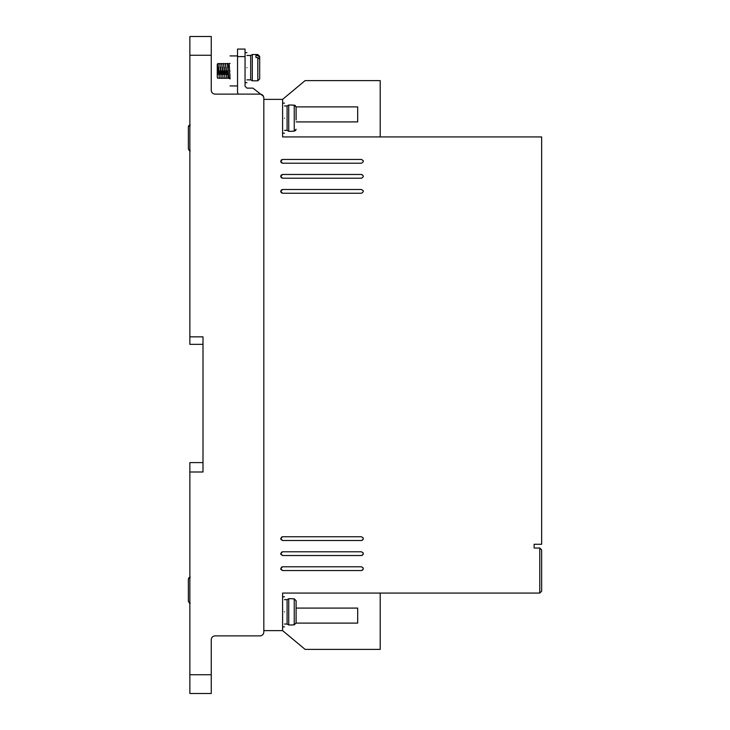 <?xml version="1.0" encoding="UTF-8"?>
<svg xmlns="http://www.w3.org/2000/svg" width="730" height="730" viewBox="0 0 730 730"><rect width="100%" height="100%" fill="white"/><g stroke="black" fill="none" stroke-linecap="round" stroke-linejoin="round"><path stroke-width="1.09" d="M284.472 130.36L287.1 130.36L287.1 105.95L288.724 105.02L288.724 131.3L292.356 131.3M284.472 624.05L287.1 624.05L287.1 599.64L288.724 598.7L288.724 624.98L292.356 624.98M246.932 79.862L250.682 79.862L250.682 55.462L252.306 54.522L252.306 80.802L257.818 80.802L257.818 57.56L255.938 57.56L255.938 55.599L255.938 57.56M292.356 131.163L294.236 131.163L296.106 129.265L295.486 130.679M257.818 57.56L259.688 59.176L259.688 78.922L257.818 80.802M189.864 150.836L188.988 150.389M189.864 603.19L188.988 602.743M284.472 118.16C284.472 137.532 284.472 137.532 284.472 118.16C284.472 98.787 284.472 98.787 284.472 118.16M284.472 611.84C284.472 631.213 284.472 631.213 284.472 611.84C284.472 592.468 284.472 592.468 284.472 611.84M282.592 570.55L280.712 568.67L282.592 566.79L361.432 566.79C363.85 568.04 363.85 569.3 361.432 570.55L282.592 570.55L280.904 569.482M282.592 178.22L280.712 176.35L282.592 174.47L361.432 174.47C363.85 175.72 363.85 176.97 361.432 178.22L282.592 178.22L281.269 177.673M281.232 177.645L280.712 176.35L281.269 175.018M282.592 540.51L280.712 538.64L282.592 536.76L361.432 536.76C363.85 538.01 363.85 539.26 361.432 540.51L282.592 540.51L280.904 539.452M282.592 555.53L280.712 553.65L282.592 551.78L361.432 551.78C363.85 553.03 363.85 554.28 361.432 555.53L282.592 555.53L280.904 554.462M282.592 163.21L280.712 161.33L282.592 159.45L361.432 159.45C363.85 160.7 363.85 161.96 361.432 163.21L282.592 163.21L281.269 162.653M281.232 162.626L280.712 161.33L281.269 160.007M282.592 193.24L280.712 191.36L282.592 189.49L361.432 189.49C363.85 190.74 363.85 191.99 361.432 193.24L282.592 193.24L281.269 192.693M281.232 192.665L280.712 191.36L281.269 190.037L282.592 189.49M246.932 67.662C246.932 87.034 246.932 87.034 246.932 67.662C246.932 48.29 246.932 48.29 246.932 67.662M230.032 70.929C230.032 90.301 230.032 90.301 230.032 70.929C230.032 51.556 230.032 51.556 230.032 70.929M217.266 77.024L217.266 64.176L217.266 77.024C217.266 78.904 217.266 78.904 217.266 77.024L217.54 78.119M217.777 74.597L217.814 73.694M217.85 72.708L218.206 64.842M218.024 63.428L219.338 78.438L218.024 63.428L217.549 70.929M219.648 74.597L219.684 73.694M219.73 72.708L219.803 70.929M219.894 63.428L221.208 78.438L219.812 63.747M221.528 74.597L221.564 73.694M221.61 72.708L221.683 70.929M221.774 63.428L223.088 78.438L221.692 63.747M223.407 74.597L223.444 73.694M223.48 72.708L223.553 70.929M223.654 63.428L224.968 78.438L223.562 63.747M225.278 74.597L225.324 73.694M225.36 72.708L225.433 70.929M225.524 63.428L226.838 78.438L225.442 63.747M227.158 74.597L227.194 73.694M227.24 72.708L227.313 70.929M227.404 63.428L228.718 78.438L227.778 63.428L227.322 63.747M230.032 78.438L228.718 78.438L230.032 77.946M228.974 67.105L229.092 64.842M229.193 63.756L230.032 78.94M292.356 624.853L294.236 624.853L294.236 598.837L296.106 600.735L296.106 622.945L294.236 624.853M263.822 632.116L263.822 630.62L282.592 630.62L282.592 593.07L539.762 593.07L539.762 548.02L534.132 548.02L534.132 544.27L541.642 544.27L541.642 136.93L282.592 136.93L282.592 99.38L263.822 99.38L263.822 97.884L263.822 632.116C263.594 634.397 262.344 635.648 260.072 635.876L215.012 635.876C212.74 636.095 211.49 637.345 211.262 639.626L211.262 693.5L189.864 693.5L189.864 472L203.004 472L203.004 336.84L189.864 336.84L189.864 55.27L211.262 55.27L211.262 90.374C211.499 92.646 212.749 93.896 215.012 94.124C212.749 93.896 211.499 92.646 211.262 90.374M189.864 55.27L189.864 36.5L211.262 36.5L211.262 55.27M263.822 97.884C263.594 95.603 262.344 94.353 260.072 94.124L215.012 94.124M380.202 136.93L380.202 80.61L305.122 80.61L282.592 99.38M238.117 94.124L237.542 92.254L237.542 56.584L245.052 56.584L245.052 86.24L246.932 88.12L252.936 88.12L263.493 96.351M380.202 593.07L380.202 649.39L305.122 649.39L282.592 630.62M203.004 336.84L203.004 344.35L189.864 344.35L189.864 336.84M189.864 472L189.864 462.61L203.004 462.61L203.004 472M539.762 548.02L541.642 549.9L541.642 591.2L539.762 593.07M296.106 121.91L357.682 121.91L357.682 106.89L296.106 106.89M245.052 56.584L245.052 49.074L237.542 49.074L237.542 56.584M296.106 608.09L357.682 608.09L357.682 623.11L296.106 623.11M362.244 570.358L363.175 569.364L363.221 568.095M363.129 567.858L361.432 566.79M281.78 566.982L280.712 568.67M363.312 176.35L363.248 175.857M362.126 174.598L361.432 174.47M281.296 174.99L282.592 174.47M362.244 540.328L363.175 539.333L363.221 538.056M363.129 537.827L361.432 536.76M281.78 536.942L280.712 538.64M362.244 555.347L363.175 554.344L363.221 553.075M363.129 552.838L361.432 551.78M281.78 551.962L280.712 553.65M363.312 161.33L363.248 160.837M363.175 160.636L361.432 159.45M281.296 159.97L282.592 159.45M363.312 191.36L363.248 190.868M363.175 190.676L361.432 189.49M296.106 120.03L296.106 107.054L294.236 105.147L292.356 105.147M217.266 74.442L217.266 67.926M217.266 67.598L217.266 65.654M292.356 598.837L294.236 598.837M294.236 131.163L294.236 105.147L295.486 105.631M255.938 55.599L257.818 55.599L259.688 57.214L259.688 56.402L259.688 62.132M296.106 116.28L296.106 107.054M296.106 609.97L296.106 600.735M296.106 622.945L296.106 613.72M259.688 57.214L259.688 65.079M190.238 124.857L188.358 126.764L188.358 148.975L190.238 150.873M188.358 126.764L188.358 135.99L188.358 126.764L188.988 125.341M188.358 139.74L188.358 148.975L188.358 139.74M190.238 577.22L188.358 579.118L188.358 601.328L188.358 592.094L188.358 601.328L190.238 603.226M188.358 579.118L188.358 588.343L188.358 579.118L188.988 577.704M188.358 601.328L188.358 592.167M211.262 674.73L189.864 674.73M257.818 55.599L257.818 54.522L252.306 54.522M190.238 577.083L189.736 577.147M284.472 133.17L282.592 133.17M284.472 626.86L282.592 626.86M246.932 82.682L245.052 82.682M230.032 85.948L237.542 85.948M229.284 63.428L230.032 63.428M284.472 103.14L282.592 103.14M284.472 596.83L282.592 596.83M246.932 52.642L245.052 52.642M230.032 55.918L237.542 55.918M287.1 105.95L284.472 105.95M287.1 599.64L284.472 599.64M287.1 130.36L288.724 131.3M250.682 55.462L246.932 55.462M287.1 624.05L288.724 624.98M292.356 105.02L288.724 105.02M250.682 79.862L252.306 80.802M229.466 77.69L230.151 78.165M229.986 76.276L229.877 74.004M229.211 63.702L227.851 63.702M228.098 67.269L228.134 68.173M228.18 69.158L228.253 70.929M228.034 74.761L228.161 77.024M228.28 78.165L226.911 78.165M227.34 63.702L225.971 63.702M226.218 67.269L226.254 68.173M226.3 69.158L226.373 70.929M225.999 70.929L226.063 72.407M226.4 78.165L225.032 78.165M225.46 63.702L224.092 63.702M224.347 67.269L224.384 68.173M224.42 69.158L224.493 70.929M224.119 70.929L224.183 72.407M224.521 78.165L223.152 78.165M223.581 63.702L222.212 63.702M222.468 67.269L222.504 68.173M222.54 69.158L222.623 70.929M222.239 70.929L222.303 72.407M222.65 78.165L221.281 78.165M221.71 63.702L220.341 63.702M220.588 67.269L220.624 68.173M220.67 69.158L220.743 70.929M220.369 70.929L220.423 72.407M220.77 78.165L219.401 78.165M219.83 63.702L218.462 63.702M218.708 67.269L218.754 68.173M218.79 69.158L218.863 70.929M218.489 70.929L218.553 72.407M218.891 78.165L217.522 78.165M217.604 69.715L217.951 63.702L217.266 64.176M292.356 598.7L288.724 598.7M257.818 54.522L259.688 56.402"/></g></svg>
